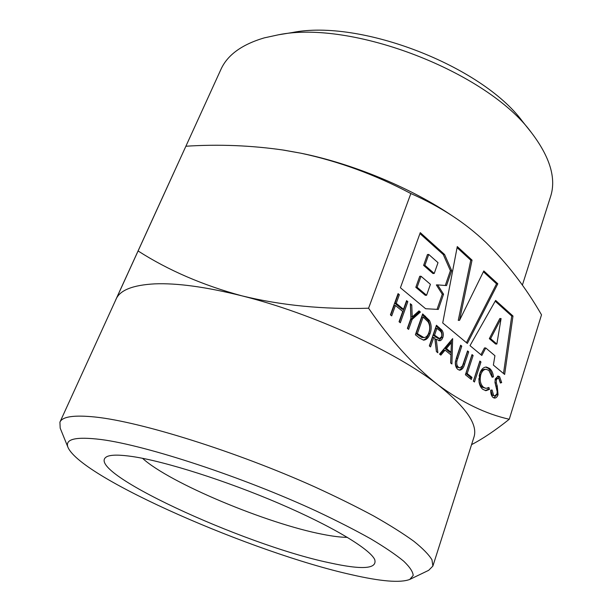 <?xml version="1.0" encoding="UTF-8"?>
<svg xmlns="http://www.w3.org/2000/svg" width="612" height="612" viewBox="0 0 612 612"><rect width="100%" height="100%" fill="white"/><g stroke="black" fill="none" stroke-linecap="round" stroke-linejoin="round"><path stroke-width="0.92" d="M132.789 456.598C165.095 461.394 225.927 480.642 279.263 503.538C332.668 526.442 369.877 549.018 374.728 559.575C377.397 568.992 362.25 570.047 329.279 562.749C243.186 544.825 79.002 469.335 107.368 456.414C111.698 454.662 120.166 454.724 132.789 456.598M142.542 458.312C169.325 482.937 267.115 523.734 322.861 534.36C332.752 536.311 340.93 537.313 347.394 537.359M101.217 439.538C75.505 436.379 64.459 439.064 68.085 447.602C82.314 478.584 253.911 553.041 351.334 574.66C380.863 581.461 400.332 583.052 409.749 579.442L413.184 575.502C412.985 571.83 409.811 567.041 403.66 561.143C395.742 554.633 384.81 547.227 370.88 538.912C355.312 530.191 337.396 521.034 317.115 511.448C243.201 477.123 146.383 445.368 101.217 439.538M68.085 447.602L60.183 428.117L59.922 422.158C62.286 416.565 74.075 414.859 95.288 417.04C140.752 421.767 235.895 451.419 314.469 486.762C336.187 496.707 355.878 506.422 373.55 515.908C389.76 525.096 403.193 533.549 413.85 541.276C422.808 548.467 428.851 554.648 431.98 559.819L432.883 566.069L428.691 570.315L409.749 579.442M522.357 285.169L550.548 196.674C556.476 178.444 550.05 157.024 531.254 132.406C487.007 71.834 351.823 19.668 278.353 34.815L264.2 37.89C241.786 44.538 227.35 55.057 220.894 69.47L185.887 146.23C218.752 144.111 251.463 145.419 284.014 150.162L300.943 153.214L281.994 149.856M471.561 444.641C482.876 438.758 495.445 430.29 509.268 419.251C485.852 414.018 462.052 402.528 437.894 384.764C413.658 365.685 390.555 340.173 368.577 308.219C323.733 309.596 281.512 305.48 241.931 295.848C206.167 286.944 177.059 282.943 154.614 283.869C132.865 285.07 120.021 290.142 116.096 299.084L173.395 173.54M410.904 318.378L410.338 303.743L411.761 304.921L412.236 316.894L419.006 310.888L420.406 312.043L412.151 319.387L408.625 329.394L407.37 328.392L410.904 318.378M429.333 345.948L436.44 325.255L441.963 330.166C443.394 332.293 443.685 334.749 442.836 337.533L441.68 339.691L440.02 340.769L436.264 339.308L437.871 352.764L436.402 351.594L434.795 338.115L433.824 337.334L430.542 346.905L429.333 345.948M456.567 357.462L460.645 345.214L461.777 346.147L456.896 361.042C456.399 363.803 456.95 365.884 458.541 367.299L459.918 367.835L462.404 366.053L467.56 350.913L468.677 351.839L464.669 364.018C463.743 367.705 462.098 369.77 459.734 370.199L457.914 369.441C455.978 367.873 455.129 365.372 455.366 361.944L456.567 357.462M473.359 381.115L479.869 361.057L480.963 361.96L474.461 382.003L473.359 381.115M492.974 397.425C491.367 395.842 490.625 393.432 490.748 390.188L492.071 389.989L493.616 395.39L494.787 395.865L496.99 393.883L497.181 391.596L494.978 382.469L495.276 378.927L498.176 376.097L499.622 376.709L501.679 382.584L500.356 383.02L498.872 378.629L497.931 378.216L496.363 379.708L496.324 382.89L497.288 386.141L498.038 394.755C497.242 396.959 496.072 398.06 494.527 398.075L492.974 397.425M470.008 345.642L481.828 355.473L485.744 347.968L494.924 355.702L493.371 365.066L504.648 374.445L512.978 316.014L495.636 300.416L470.008 345.642M425.623 308.731L438.307 309.42L443.555 294.204L437.641 284.894L446.523 285.582L451.679 270.611L444.564 254.477L420.276 232.637L400.416 287.77L425.623 308.731M442.721 322.952L467.346 343.431L497.808 283.792L483.801 270.932L459.536 320.367L472.043 260.131L457.279 246.575L442.721 322.952M509.268 419.251L541.513 314.82C525.853 287.586 507.272 263.42 485.767 242.306C475.463 232.537 464.424 223.793 452.651 216.067C439.485 207.491 425.547 199.986 410.851 193.553L368.577 308.219M489.6 368.439C491.75 370.191 493.035 372.991 493.463 376.831L492.155 377.26L488.881 370.413L486.249 369.319C483.847 369.311 482.049 371.04 480.841 374.498C479.471 380.121 480.374 384.397 483.557 387.327L486.066 388.383L488.904 387.442L489.47 389.377L485.959 390.685L482.906 389.393C480.894 387.863 479.601 385.361 479.028 381.873L479.793 373.481C481.262 369.265 483.465 367.123 486.387 367.055L489.6 368.439L488.33 368.393C490.48 370.145 491.765 372.938 492.193 376.778L493.463 376.831M465.403 374.758L472.02 354.585L473.122 355.495L467.201 373.572L471.974 377.405L471.301 379.478L465.403 374.758M452.651 338.62L451.901 363.972L450.646 362.97L450.945 354.876L445.069 350.133L440.847 355.144L439.561 354.118L452.651 338.62M419.641 338.199L415.38 334.795L422.678 313.918L429.433 320.436C431.491 324.551 431.705 328.942 430.068 333.601C428.737 337.579 426.641 339.759 423.772 340.142L419.641 338.199M390.418 314.851L398.068 293.63L399.345 294.678L396.224 303.345L403.499 309.267L406.575 300.645L407.837 301.678L400.325 322.769L399.055 321.751L402.734 311.432L395.444 305.518L391.711 315.884L390.418 314.851M118.613 293.546L133.867 260.131L118.613 293.546M126.837 275.568L143.843 238.32L126.837 275.568M134.449 258.93L150.598 223.548L134.449 258.93M169.562 181.948L152.832 218.591L169.562 181.948M432.883 566.069L473.94 437.182C478.102 424.667 466.092 407.194 437.894 384.764C395.819 351.716 312.388 313.382 241.931 295.848C202.779 285.223 168.162 270.259 138.09 250.966L59.922 422.158M138.09 250.966L185.887 146.23M167.917 185.558L177.61 164.345L167.917 185.558M146.872 231.627L165.332 191.196L146.872 231.627M131.496 265.386L147.997 229.232L131.496 265.386M121.275 287.716L138.886 249.145L121.275 287.716M127.525 274L115.645 300.041L127.525 274M452.651 216.067L449.239 213.817C408.342 186.744 351.319 163.373 300.943 153.214C338.864 161.346 375.5 174.795 410.851 193.553M278.353 34.815L292.215 32.566C359.902 18.788 481.606 65.752 522.503 121.428L531.254 132.406M162.471 197.492L166.862 187.869L162.471 197.492M141.709 242.987L135.772 255.984L141.709 242.987M132.192 263.795L119.983 290.547L132.192 263.795M459.536 320.367L458.258 320.367L470.766 260.192L457.08 247.638M470.766 260.192L472.043 260.131M466.443 342.682L496.539 283.83L483.388 271.766M496.539 283.83L497.808 283.792M445.291 285.483L450.401 270.665L443.279 254.554L419.931 233.577M443.279 254.554L444.564 254.477M450.401 270.665L451.679 270.611M437.052 309.351L442.269 294.234L436.364 284.932L437.641 284.894M442.269 294.234L443.555 294.204M428.737 254.454L427.459 254.531L423.611 265.371L432.952 273.51L434.229 273.457L438.008 262.67L428.737 254.454L424.889 265.31L434.229 273.457M421.01 276.249L419.733 276.303L415.823 287.311L425.302 295.313L426.587 295.282L430.42 284.328L421.01 276.249L417.109 287.273L426.587 295.282M415.823 287.311L417.109 287.273M423.611 265.371L424.889 265.31M503.508 373.496L511.716 316.022L495.2 301.188M511.716 316.022L512.978 316.014M480.925 354.723L484.467 347.937L485.744 347.968M501.083 318.546L499.82 318.546L489.317 338.65L495.59 344.013L496.86 344.036L501.083 318.546L490.587 338.673L496.86 344.036M489.317 338.65L490.587 338.673M490.809 390.181L492.354 395.314L493.616 395.39M492.354 395.314L494.787 395.865M497.541 376.173L499.622 376.709M498.359 376.655L500.417 382.523L501.679 382.584M497.931 378.216L496.669 378.162L495.093 379.647L496.363 379.708M494.97 382.347L495.062 382.829L496.324 382.89M495.062 382.829L496.018 386.073L497.288 386.141M496.018 386.073L497.097 390.907M496.936 394.029L496.768 394.679L498.038 394.755M496.768 394.679L493.869 397.945M486.249 369.319L484.979 369.273C482.577 369.265 480.772 370.987 479.563 374.445L480.841 374.498M479.563 374.445L479.158 375.982M478.867 378.568C478.951 382.584 480.091 385.483 482.287 387.258L483.557 387.327M482.287 387.258L486.066 388.383M487.833 388.046L488.2 389.308L489.47 389.377M488.2 389.308L485.324 390.601M485.737 367.078L488.33 368.393M479.617 361.853L480.963 361.96M479.693 361.914L473.436 381.177M471.753 355.381L473.122 355.495M471.852 355.465L465.931 373.519L467.201 373.572M465.931 373.519L470.704 377.344L471.974 377.405M470.704 377.344L470.276 378.652M460.377 346.017L461.777 346.147M460.507 346.124L455.619 360.996L456.896 361.042M455.619 360.996C455.121 363.757 455.672 365.838 457.271 367.246L458.541 367.299M457.271 367.246L459.918 367.835M467.3 351.716L468.677 351.839M467.407 351.801L463.391 363.972C462.573 367.215 461.142 369.258 459.092 370.092M451.488 339.989L450.662 362.985M440.066 354.516L443.792 350.102L445.069 350.133M451.388 342.643L450.111 342.621L445.138 348.511L449.759 352.252L451.036 352.283L451.388 342.643L446.416 348.542L451.036 352.283M445.138 348.511L446.416 348.542M436.157 326.074L440.686 330.159L441.963 330.166M440.686 330.159C442.109 332.278 442.399 334.733 441.55 337.518L442.836 337.533M441.55 337.518L438.773 340.739M436.463 351.64L434.987 339.293L436.264 339.308M429.525 346.094L432.539 337.311L433.824 337.334M436.907 328.346L435.622 328.338L433.265 335.2L438.238 338.543L439.523 338.558L441.657 336.569C442.147 333.601 441.382 331.536 439.378 330.381L436.907 328.346L434.551 335.208L439.523 338.558M433.265 335.2L434.551 335.208M422.387 314.744L428.148 320.443L429.433 320.436M428.148 320.443C430.205 324.551 430.42 328.935 428.783 333.586L430.068 333.601M428.783 333.586C427.589 337.181 425.707 339.339 423.137 340.073M423.152 317.047L421.875 317.054L416.084 333.617L421.744 337.472L423.925 337.61C426.182 337.411 427.826 335.743 428.867 332.622C430.198 328.698 429.93 325.094 428.056 321.82L423.152 317.047L417.369 333.632L423.925 337.61M416.084 333.617L417.369 333.632M421.744 337.472L423.03 337.487M410.377 304.853L411.761 304.921M410.484 304.937L410.95 316.901L412.236 316.894M418.378 311.439L420.406 312.043M419.128 312.051L410.866 319.387L412.151 319.387M410.866 319.387L407.623 328.59M397.762 294.464L399.345 294.678M398.06 294.709L394.939 303.361L396.224 303.345M394.939 303.361L402.214 309.282L403.499 309.267M406.276 301.479L407.837 301.678M406.552 301.701L399.322 321.966M390.716 315.088L394.159 305.533L395.444 305.518M456.468 358.25L457.745 358.288M463.391 363.972L464.669 364.018M437.802 327.428L439.079 327.435M435.683 337.197L436.968 337.212M424.131 316.175L425.417 316.175M417.659 334.879L418.945 334.894M284.419 150.223L284.014 150.162"/></g></svg>
